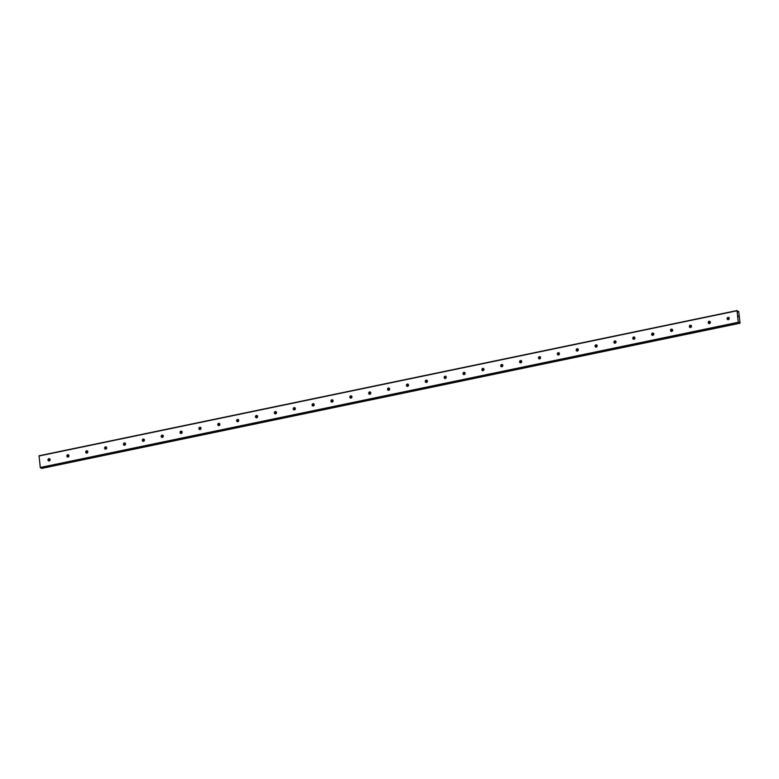 <?xml version="1.0" encoding="UTF-8"?>
<svg xmlns="http://www.w3.org/2000/svg" width="779" height="779" viewBox="0 0 779 779"><rect width="100%" height="100%" fill="white"/><g stroke="black" fill="none" stroke-linecap="round" stroke-linejoin="round"><path stroke-width="1.17" d="M739.359 322.331L739.31 322.973L738.258 322.282L737.022 310.548L738.268 311.863L738.696 311.396L740.05 323.071L739.359 322.331M728.297 319.633A1.168 1.052 111.2 0 1 727.109 318.426A1.168 1.052 111.2 0 1 728.589 317.413A1.168 1.052 111.2 0 1 728.297 319.633M728.199 319.653A1.168 1.052 111.2 0 1 728.969 317.676M709.435 323.558A1.168 1.052 111.2 0 1 708.238 322.35A1.168 1.052 111.2 0 1 709.718 321.337A1.168 1.052 111.2 0 1 709.435 323.558M709.338 323.577A1.168 1.052 111.2 0 1 710.097 321.61M690.564 327.482A1.168 1.052 111.2 0 1 689.376 326.274A1.168 1.052 111.2 0 1 690.856 325.262A1.168 1.052 111.2 0 1 690.564 327.482M690.476 327.501A1.168 1.052 111.2 0 1 691.236 325.534M671.702 331.416A1.168 1.052 111.2 0 1 670.515 330.199A1.168 1.052 111.2 0 1 671.995 329.186A1.168 1.052 111.2 0 1 671.702 331.416M671.605 331.426A1.168 1.052 111.2 0 1 672.374 329.459M652.841 335.34A1.168 1.052 111.2 0 1 651.653 334.123A1.168 1.052 111.2 0 1 653.133 333.11A1.168 1.052 111.2 0 1 652.841 335.34M652.744 335.35A1.168 1.052 111.2 0 1 653.503 333.383M633.97 339.264A1.168 1.052 111.2 0 1 632.782 338.047A1.168 1.052 111.2 0 1 634.262 337.034A1.168 1.052 111.2 0 1 633.97 339.264M633.882 339.274A1.168 1.052 111.2 0 1 634.642 337.307M615.108 343.188A1.168 1.052 111.2 0 1 613.92 341.971A1.168 1.052 111.2 0 1 615.4 340.968A1.168 1.052 111.2 0 1 615.108 343.188M615.011 343.198A1.168 1.052 111.2 0 1 615.78 341.231M596.247 347.113A1.168 1.052 111.2 0 1 595.059 345.895A1.168 1.052 111.2 0 1 596.539 344.893A1.168 1.052 111.2 0 1 596.247 347.113M596.149 347.122A1.168 1.052 111.2 0 1 596.918 345.155M577.375 351.037A1.168 1.052 111.2 0 1 576.187 349.82A1.168 1.052 111.2 0 1 577.667 348.817A1.168 1.052 111.2 0 1 577.375 351.037M577.288 351.047A1.168 1.052 111.2 0 1 578.047 349.08M558.514 354.961A1.168 1.052 111.2 0 1 557.326 353.744A1.168 1.052 111.2 0 1 558.806 352.741A1.168 1.052 111.2 0 1 558.514 354.961M558.416 354.971A1.168 1.052 111.2 0 1 559.186 353.004M539.652 358.885A1.168 1.052 111.2 0 1 538.464 357.668A1.168 1.052 111.2 0 1 539.944 356.665A1.168 1.052 111.2 0 1 539.652 358.885M539.555 358.905A1.168 1.052 111.2 0 1 540.324 356.928M520.791 362.81A1.168 1.052 111.2 0 1 519.593 361.592A1.168 1.052 111.2 0 1 521.083 360.589A1.168 1.052 111.2 0 1 520.791 362.81M520.693 362.829A1.168 1.052 111.2 0 1 521.453 360.852M501.919 366.734A1.168 1.052 111.2 0 1 500.731 365.517A1.168 1.052 111.2 0 1 502.212 364.514A1.168 1.052 111.2 0 1 501.919 366.734M501.832 366.753A1.168 1.052 111.2 0 1 502.591 364.776M483.058 370.658A1.168 1.052 111.2 0 1 481.87 369.441A1.168 1.052 111.2 0 1 483.35 368.438A1.168 1.052 111.2 0 1 483.058 370.658M482.961 370.677A1.168 1.052 111.2 0 1 483.73 368.701M464.196 374.582A1.168 1.052 111.2 0 1 463.008 373.365A1.168 1.052 111.2 0 1 464.488 372.362A1.168 1.052 111.2 0 1 464.196 374.582M464.099 374.602A1.168 1.052 111.2 0 1 464.859 372.625M445.325 378.506A1.168 1.052 111.2 0 1 444.137 377.289A1.168 1.052 111.2 0 1 445.617 376.286A1.168 1.052 111.2 0 1 445.325 378.506M445.237 378.526A1.168 1.052 111.2 0 1 445.997 376.549M426.464 382.431A1.168 1.052 111.2 0 1 425.276 381.223A1.168 1.052 111.2 0 1 426.756 380.21A1.168 1.052 111.2 0 1 426.464 382.431M426.366 382.45A1.168 1.052 111.2 0 1 427.135 380.473M407.602 386.355A1.168 1.052 111.2 0 1 406.414 385.147A1.168 1.052 111.2 0 1 407.894 384.135A1.168 1.052 111.2 0 1 407.602 386.355M407.505 386.374A1.168 1.052 111.2 0 1 408.274 384.407M388.74 390.279A1.168 1.052 111.2 0 1 387.543 389.072A1.168 1.052 111.2 0 1 389.023 388.059A1.168 1.052 111.2 0 1 388.74 390.279M388.643 390.298A1.168 1.052 111.2 0 1 389.403 388.332M369.869 394.213A1.168 1.052 111.2 0 1 368.681 392.996A1.168 1.052 111.2 0 1 370.161 391.983A1.168 1.052 111.2 0 1 369.869 394.213M369.782 394.223A1.168 1.052 111.2 0 1 370.541 392.256M351.008 398.137A1.168 1.052 111.2 0 1 349.82 396.92A1.168 1.052 111.2 0 1 351.3 395.907A1.168 1.052 111.2 0 1 351.008 398.137M350.91 398.147A1.168 1.052 111.2 0 1 351.68 396.18M332.146 402.061A1.168 1.052 111.2 0 1 330.958 400.844A1.168 1.052 111.2 0 1 332.438 399.831A1.168 1.052 111.2 0 1 332.146 402.061M332.049 402.071A1.168 1.052 111.2 0 1 332.808 400.104M313.275 405.986A1.168 1.052 111.2 0 1 312.087 404.768A1.168 1.052 111.2 0 1 313.567 403.765A1.168 1.052 111.2 0 1 313.275 405.986M313.187 405.995A1.168 1.052 111.2 0 1 313.947 404.028M294.413 409.91A1.168 1.052 111.2 0 1 293.225 408.693A1.168 1.052 111.2 0 1 294.705 407.69A1.168 1.052 111.2 0 1 294.413 409.91M294.316 409.92A1.168 1.052 111.2 0 1 295.085 407.953M275.552 413.834A1.168 1.052 111.2 0 1 274.364 412.617A1.168 1.052 111.2 0 1 275.844 411.614A1.168 1.052 111.2 0 1 275.552 413.834M275.454 413.844A1.168 1.052 111.2 0 1 276.224 411.877M256.69 417.758A1.168 1.052 111.2 0 1 255.493 416.541A1.168 1.052 111.2 0 1 256.973 415.538A1.168 1.052 111.2 0 1 256.69 417.758M256.593 417.768A1.168 1.052 111.2 0 1 257.352 415.801M237.819 421.682A1.168 1.052 111.2 0 1 236.631 420.465A1.168 1.052 111.2 0 1 238.111 419.462A1.168 1.052 111.2 0 1 237.819 421.682M237.722 421.702A1.168 1.052 111.2 0 1 238.491 419.725M218.957 425.607A1.168 1.052 111.2 0 1 217.769 424.389A1.168 1.052 111.2 0 1 219.25 423.387A1.168 1.052 111.2 0 1 218.957 425.607M218.86 425.626A1.168 1.052 111.2 0 1 219.629 423.649M200.096 429.531A1.168 1.052 111.2 0 1 198.898 428.314A1.168 1.052 111.2 0 1 200.388 427.311A1.168 1.052 111.2 0 1 200.096 429.531M199.999 429.55A1.168 1.052 111.2 0 1 200.758 427.574M181.225 433.455A1.168 1.052 111.2 0 1 180.037 432.238A1.168 1.052 111.2 0 1 181.517 431.235A1.168 1.052 111.2 0 1 181.225 433.455M181.137 433.475A1.168 1.052 111.2 0 1 181.897 431.498M162.363 437.379A1.168 1.052 111.2 0 1 161.175 436.162A1.168 1.052 111.2 0 1 162.655 435.159A1.168 1.052 111.2 0 1 162.363 437.379M162.266 437.399A1.168 1.052 111.2 0 1 163.035 435.422M143.502 441.303A1.168 1.052 111.2 0 1 142.314 440.086A1.168 1.052 111.2 0 1 143.794 439.083A1.168 1.052 111.2 0 1 143.502 441.303M143.404 441.323A1.168 1.052 111.2 0 1 144.164 439.346M124.63 445.228A1.168 1.052 111.2 0 1 123.442 444.02A1.168 1.052 111.2 0 1 124.922 443.008A1.168 1.052 111.2 0 1 124.63 445.228M124.543 445.247A1.168 1.052 111.2 0 1 125.302 443.27M105.769 449.152A1.168 1.052 111.2 0 1 104.581 447.944A1.168 1.052 111.2 0 1 106.061 446.932A1.168 1.052 111.2 0 1 105.769 449.152M105.671 449.171A1.168 1.052 111.2 0 1 106.441 447.204M86.907 453.076A1.168 1.052 111.2 0 1 85.719 451.869A1.168 1.052 111.2 0 1 87.199 450.856A1.168 1.052 111.2 0 1 86.907 453.076M86.81 453.096A1.168 1.052 111.2 0 1 87.579 451.129M68.046 457.01A1.168 1.052 111.2 0 1 66.848 455.793A1.168 1.052 111.2 0 1 68.328 454.78A1.168 1.052 111.2 0 1 68.046 457.01M67.948 457.02A1.168 1.052 111.2 0 1 68.708 455.053M49.174 460.934A1.168 1.052 111.2 0 1 47.986 459.717A1.168 1.052 111.2 0 1 49.466 458.704A1.168 1.052 111.2 0 1 49.174 460.934M49.087 460.944A1.168 1.052 111.2 0 1 49.846 458.977M48.824 460.379A2.074 1.87 111.2 0 1 49.272 459.221M67.695 456.455A2.074 1.87 111.2 0 1 68.143 455.296M86.557 452.531A2.074 1.87 111.2 0 1 87.005 451.372M105.418 448.607A2.074 1.87 111.2 0 1 105.866 447.448M124.28 444.682A2.074 1.87 111.2 0 1 124.737 443.524M143.151 440.758A2.074 1.87 111.2 0 1 143.599 439.599M162.013 436.834A2.074 1.87 111.2 0 1 162.46 435.675M180.874 432.91A2.074 1.87 111.2 0 1 181.322 431.751M199.745 428.986A2.074 1.87 111.2 0 1 200.193 427.817M218.607 425.052A2.074 1.87 111.2 0 1 219.055 423.893M237.468 421.127A2.074 1.87 111.2 0 1 237.916 419.969M256.33 417.203A2.074 1.87 111.2 0 1 256.788 416.044M275.201 413.279A2.074 1.87 111.2 0 1 275.649 412.12M294.063 409.355A2.074 1.87 111.2 0 1 294.511 408.196M312.924 405.431A2.074 1.87 111.2 0 1 313.382 404.272M331.796 401.506A2.074 1.87 111.2 0 1 332.243 400.348M350.657 397.582A2.074 1.87 111.2 0 1 351.105 396.423M369.519 393.658A2.074 1.87 111.2 0 1 369.967 392.499M388.39 389.734A2.074 1.87 111.2 0 1 388.838 388.575M407.251 385.809A2.074 1.87 111.2 0 1 407.699 384.651M426.113 381.885A2.074 1.87 111.2 0 1 426.561 380.727M444.975 377.961A2.074 1.87 111.2 0 1 445.432 376.802M463.846 374.037A2.074 1.87 111.2 0 1 464.294 372.878M482.707 370.113A2.074 1.87 111.2 0 1 483.155 368.954M501.569 366.188A2.074 1.87 111.2 0 1 502.017 365.02M520.44 362.254A2.074 1.87 111.2 0 1 520.888 361.096M539.302 358.33A2.074 1.87 111.2 0 1 539.75 357.172M558.163 354.406A2.074 1.87 111.2 0 1 558.611 353.247M577.025 350.482A2.074 1.87 111.2 0 1 577.482 349.323M595.896 346.558A2.074 1.87 111.2 0 1 596.344 345.399M614.758 342.633A2.074 1.87 111.2 0 1 615.206 341.475M633.619 338.709A2.074 1.87 111.2 0 1 634.077 337.55M652.49 334.785A2.074 1.87 111.2 0 1 652.938 333.626M671.352 330.861A2.074 1.87 111.2 0 1 671.8 329.702M690.213 326.937A2.074 1.87 111.2 0 1 690.661 325.778M709.085 323.012A2.074 1.87 111.2 0 1 709.533 321.854M727.946 319.088A2.074 1.87 111.2 0 1 728.394 317.929M737.022 310.548L39.038 455.773L40.274 467.497L41.336 468.189L739.3 322.973L41.326 468.189M41.676 468.121L739.972 323.227M738.317 316.683L738.239 316.186M38.95 456.027L736.934 310.802M40.274 467.497L738.258 322.282M40.44 467.848L738.424 322.633M41.793 468.374L739.777 323.158M41.764 468.325L739.748 323.1"/></g></svg>
